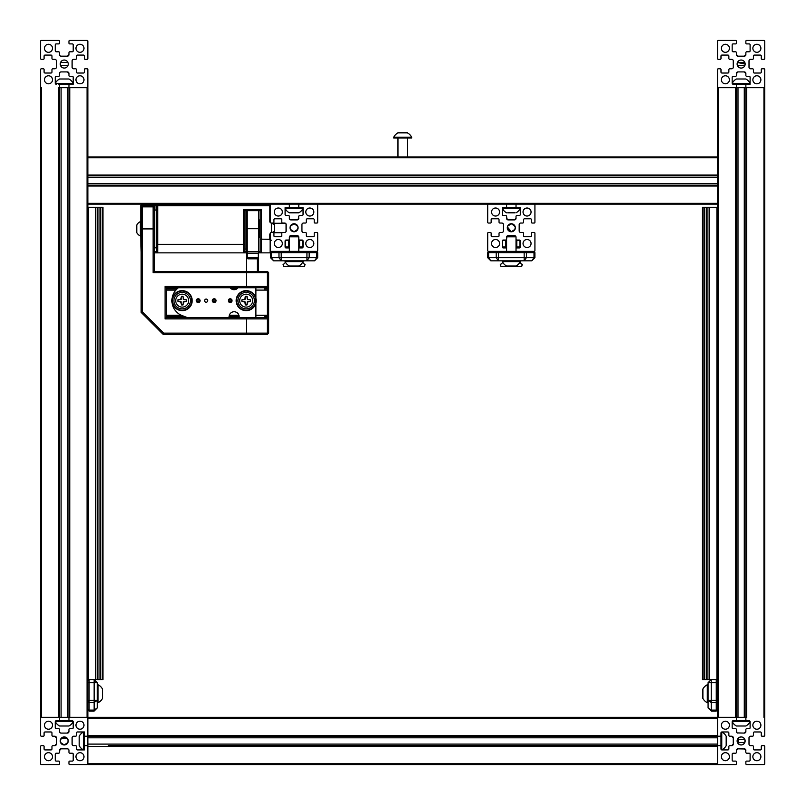<?xml version="1.0" encoding="UTF-8"?>
<svg xmlns="http://www.w3.org/2000/svg" width="805" height="805" viewBox="0 0 805 805"><rect width="100%" height="100%" fill="white"/><g stroke="black" fill="none" stroke-linecap="round" stroke-linejoin="round"><path stroke-width="1.21" d="M156.482 247.799L154.671 247.799L154.671 210.025L156.482 210.025M154.359 220.791L154.359 236.821M258.566 219.956L259.351 219.956L259.351 237.465L258.566 237.465M136.78 225.903L136.78 228.811M140.312 221.637L140.312 235.996L140.935 235.996L140.935 221.637L140.312 221.637A7.99 7.99 0 0 0 136.78 225.038L136.78 232.595A7.99 7.99 0 0 0 140.312 235.996M196.792 301.281L199.63 301.281L199.63 300.024L196.792 300.024L196.792 301.281M212.792 301.281L215.619 301.281L215.619 300.024L212.792 300.024L212.792 301.281M231.619 300.024L228.781 300.024L228.781 301.281L231.619 301.281L231.619 300.024M182.192 290.655A9.992 9.992 0 0 1 190.845 305.648A9.992 9.992 0 0 1 173.528 305.648A9.992 9.992 0 0 1 182.192 290.655M182.192 292.406A8.251 8.251 0 0 1 189.326 304.773A8.251 8.251 0 0 1 175.047 304.773A8.251 8.251 0 0 1 182.192 292.406M182.192 296.441A4.206 4.206 0 0 1 183.017 296.522L183.319 299.52L186.307 299.822A4.206 4.206 0 0 1 186.307 301.473L183.319 301.774L183.017 304.773A4.206 4.206 0 0 1 181.356 304.773L181.055 301.774L178.066 301.473A4.206 4.206 0 0 1 178.066 299.822L181.055 299.52L181.356 296.522A4.206 4.206 0 0 1 182.192 296.441M181.326 304.884A4.317 4.317 0 0 0 183.047 304.884L183.54 302.006L186.418 301.513A4.317 4.317 0 0 0 186.418 299.782L183.54 299.289L183.047 296.421A4.317 4.317 0 0 0 181.326 296.421L180.833 299.289L177.955 299.782A4.317 4.317 0 0 0 177.955 301.513L180.833 302.006L181.356 304.773M182.192 294.177A6.48 6.48 0 0 1 187.796 303.888A6.48 6.48 0 0 1 176.577 303.888A6.48 6.48 0 0 1 182.192 294.177M246.159 290.655A9.992 9.992 0 0 1 254.823 305.648A9.992 9.992 0 0 1 237.505 305.648A9.992 9.992 0 0 1 246.159 290.655M246.159 292.406A8.251 8.251 0 0 1 253.303 304.773A8.251 8.251 0 0 1 239.025 304.773A8.251 8.251 0 0 1 246.159 292.406M246.159 296.441A4.206 4.206 0 0 1 246.984 296.522L247.286 299.52L250.285 299.822A4.206 4.206 0 0 1 250.285 301.473L247.286 301.774L246.984 304.773A4.206 4.206 0 0 1 245.334 304.773L245.032 301.774L242.033 301.473A4.206 4.206 0 0 1 242.033 299.822L245.032 299.52L245.334 296.522A4.206 4.206 0 0 1 246.159 296.441M245.294 304.884A4.317 4.317 0 0 0 247.024 304.884L247.517 302.006L250.395 301.513A4.317 4.317 0 0 0 250.395 299.782L247.517 299.289L247.024 296.421A4.317 4.317 0 0 0 245.294 296.421L244.801 299.289L241.933 299.782A4.317 4.317 0 0 0 241.933 301.513L244.801 302.006L245.334 304.773M246.159 294.177A6.48 6.48 0 0 1 251.774 303.888A6.48 6.48 0 0 1 240.554 303.888A6.48 6.48 0 0 1 246.159 294.177M178.418 287.737A16.06 16.06 0 0 0 183.158 315.973L187.454 317.653M255.889 317.653L255.889 302.942M255.889 298.363L255.889 287.737M230.17 298.766A1.892 1.892 0 0 0 228.529 301.593A1.892 1.892 0 0 0 231.8 301.593A1.892 1.892 0 0 0 230.17 298.766M207.197 299.45A1.57 1.57 0 0 0 205.034 299.571A1.57 1.57 0 0 0 205.034 301.734A1.57 1.57 0 0 0 207.197 301.845A1.499 1.499 0 0 0 207.197 299.45M214.17 298.766A1.892 1.892 0 0 0 212.54 301.593A1.892 1.892 0 0 0 215.81 301.593A1.892 1.892 0 0 0 214.17 298.766M198.181 298.766A1.892 1.892 0 0 0 196.541 301.593A1.892 1.892 0 0 0 199.821 301.593A1.892 1.892 0 0 0 198.181 298.766M230.119 287.737A5.041 5.041 0 0 0 238.089 287.737M239.065 317.653A5.041 5.041 0 0 0 234.104 311.736A5.041 5.041 0 0 0 229.143 317.653M142.394 206.875L141.137 208.133L141.137 312.34L163.174 334.377L163.697 333.119L142.394 311.817L142.394 206.875L153.101 206.875L153.101 228.912L154.359 228.912L154.359 271.416L153.101 272.674L267.381 272.674L268.015 272.04L267.381 271.416L246.602 271.416L246.602 251.603L244.951 251.603L244.951 210.679L260.065 210.679L260.065 252.861L261.323 252.861L261.323 209.421L243.694 209.421L243.694 244.338L244.951 244.096M246.602 210.679L246.602 251.603L247.236 251.603L247.236 253.183L246.602 253.183M267.381 272.674L267.381 286.479L165.065 286.479L166.323 287.737L267.381 287.737L267.381 288.844L264.865 288.844L264.865 290.102L267.381 290.102L267.381 315.288L264.865 315.288L264.865 316.546L267.381 316.546L267.381 317.653L166.323 317.653L165.065 318.911L267.381 318.911L267.381 333.119L246.602 333.119L246.602 334.377L267.381 334.377L268.639 333.119L268.639 272.674L268.015 272.04M258.566 271.416L258.566 257.56L257.308 258.818L257.308 271.416M258.566 210.679L258.566 257.56L258.254 253.183L258.254 257.56L246.914 257.872L247.86 258.818L257.308 258.818M260.065 251.603L247.236 251.603L247.236 210.679M247.236 257.56L247.236 253.183L258.254 253.183M267.381 286.479L268.015 287.113L268.639 286.479M267.381 290.102L268.639 288.844M268.639 316.546L267.381 315.288M267.381 288.844L268.015 289.478M255.889 290.102L264.865 290.102M264.865 287.737L264.865 288.844M267.381 316.546L268.015 315.922M264.865 316.546L264.865 317.653M264.865 315.288L255.889 315.288M267.381 333.119L268.015 333.753M267.381 317.653L268.015 318.277L267.381 318.911M268.015 287.113L267.381 287.737M268.015 318.277L268.639 318.911M142.394 311.817L141.137 312.34M166.323 290.102L175.862 290.102M166.323 316.546L184.647 316.546M229.073 316.546L239.135 316.546M236.901 288.844L231.307 288.844M177.09 288.844L166.323 288.844M238.914 315.288L229.284 315.288M181.377 315.288L166.323 315.288M246.602 317.653L246.602 334.377L163.174 334.377M154.359 270.782L154.983 271.416L246.602 271.416L246.602 287.737M163.697 333.119L246.602 333.119M166.323 317.653L166.323 287.737M165.065 286.479L165.065 318.911M141.137 228.912L153.101 228.912L153.101 272.674M154.359 228.912L154.359 208.133L153.101 206.875M157.116 205.013L156.482 205.637L156.482 244.096L157.74 244.338L157.74 205.637L157.116 205.013L157.74 204.379L142.002 204.379L140.744 205.637L140.744 221.637M157.74 205.637L269.826 205.637L269.826 222.049L270.47 222.422M270.46 205.003L269.826 205.637M157.74 204.379L270.49 204.732M156.482 244.096L156.482 251.603L157.74 252.861L157.74 244.338L243.694 244.338L243.694 252.861L244.951 251.603L243.694 252.861L246.602 252.861M260.065 239.145L269.826 239.306L270.138 240.423L270.138 252.861L261.323 252.861M270.46 233.571L269.826 233.943L269.826 239.306M271.396 232.484L271.396 223.045M243.694 209.421L244.951 210.679M271.396 251.381L270.138 252.861M258.566 252.861L260.065 252.861M154.359 252.861L243.694 252.861M271.396 240.242L270.138 240.423M261.323 209.421L260.065 210.679M157.74 252.861L156.482 251.603L154.359 251.603M272.332 232.484L274.545 231.216L274.545 224.776L271.547 223.045M141.137 251.995L140.744 235.996M142.314 206.955L141.137 205.245M141.66 205.637L154.902 205.637L154.902 210.025M153.644 204.379L154.902 205.637L156.482 205.637M246.209 210.679L246.209 249.087L244.951 249.087M154.902 206.352L142.314 206.352M286.057 223.951L286.057 231.578M40.622 204.148L40.622 194.709M534.923 257.67L531.773 260.82L490.839 260.82L487.689 257.67L487.689 252.639L488.615 252.639L488.615 257.67L534.923 257.67L534.923 252.639L488.615 252.639L489.51 251.381M490.839 260.82L487.689 257.67L488.615 257.67L490.839 260.82L487.689 257.67L490.839 260.82M302.509 262.551L303.012 262.551A2.516 2.516 0 0 0 305.085 264.271L304.461 266.495L283.682 266.495L283.048 264.271A2.516 2.516 0 0 0 285.131 262.551L285.624 262.551M288.562 240.363L285.413 240.363L285.413 246.974L288.562 246.974L288.562 240.363L289.347 240.363M298.796 247.92L301.784 247.92L302.73 246.974L298.796 246.974M302.73 246.974L302.73 240.363L298.796 240.363M286.359 247.92L285.413 246.974L286.359 247.92L289.347 247.92M289.347 246.974L288.562 246.974L288.562 247.92L286.037 247.92A0.946 0.946 0 0 1 285.101 246.974L285.101 240.987A0.946 0.946 0 0 1 286.037 240.041L288.401 240.041A0.946 0.946 0 0 0 289.347 239.095L289.347 237.213L290.917 235.634L289.347 237.213A1.57 1.57 0 0 1 290.917 235.634L297.216 235.634L298.796 237.213L297.216 235.634A1.57 1.57 0 0 1 298.796 237.213L298.796 239.095A0.946 0.946 0 0 0 299.732 240.041L302.096 240.041A0.946 0.946 0 0 1 303.042 240.987L303.042 246.974A0.946 0.946 0 0 1 302.096 247.92L299.581 247.92A0.785 0.785 0 0 0 298.796 248.705L298.796 250.586A0.785 0.785 0 0 0 299.581 251.381L316.898 251.381A0.785 0.785 0 0 0 317.683 250.586L317.683 233.279A0.785 0.785 0 0 0 316.898 232.484L315.007 232.484A0.785 0.785 0 0 0 314.222 233.279L314.222 235.795A0.946 0.946 0 0 1 313.276 236.74L307.289 236.74A0.946 0.946 0 0 1 306.353 235.795L306.353 233.43A0.946 0.946 0 0 0 305.407 232.484L303.515 232.484A1.57 1.57 0 0 1 301.935 230.914L301.935 224.615A1.57 1.57 0 0 1 303.515 223.045L305.407 223.045A0.946 0.946 0 0 0 306.353 222.1L306.353 219.735A0.946 0.946 0 0 1 307.289 218.789L313.276 218.789A0.946 0.946 0 0 1 314.222 219.735L314.222 222.261A0.785 0.785 0 0 0 315.007 223.045L316.898 223.045A0.785 0.785 0 0 0 317.683 222.261L317.683 204.943A0.785 0.785 0 0 0 316.898 204.148L299.581 204.148A0.785 0.785 0 0 0 298.796 204.943L298.796 206.825A0.785 0.785 0 0 0 299.581 207.62L302.096 207.62A0.946 0.946 0 0 1 303.042 208.565L303.042 214.543A0.946 0.946 0 0 1 302.096 215.488L299.732 215.488A0.946 0.946 0 0 0 298.796 216.434L298.403 219.352L298.796 218.316L297.216 219.896L298.796 218.316A1.57 1.57 0 0 1 297.216 219.896L290.917 219.896A1.57 1.57 0 0 1 289.347 218.316L289.347 216.434A0.946 0.946 0 0 0 288.401 215.488L286.037 215.488A0.946 0.946 0 0 1 285.101 214.543L285.101 208.565A0.946 0.946 0 0 1 286.037 207.62L288.562 207.62A0.785 0.785 0 0 0 289.347 206.825L289.347 204.943A0.785 0.785 0 0 0 288.562 204.148L271.245 204.148A0.785 0.785 0 0 0 270.46 204.943L270.46 222.261A0.785 0.785 0 0 0 271.245 223.045L273.137 223.045A0.785 0.785 0 0 0 273.921 222.261L273.921 219.735A0.946 0.946 0 0 1 274.867 218.789L280.844 218.789A0.946 0.946 0 0 1 281.79 219.735L281.79 222.1A0.946 0.946 0 0 0 282.736 223.045L284.628 223.045A1.57 1.57 0 0 1 286.198 224.615L286.198 230.914A1.57 1.57 0 0 1 284.628 232.484L282.736 232.484A0.946 0.946 0 0 0 281.79 233.43L281.79 235.795A0.946 0.946 0 0 1 280.844 236.74L274.867 236.74A0.946 0.946 0 0 1 273.921 235.795L273.921 233.279A0.785 0.785 0 0 0 273.137 232.484L271.245 232.484A0.785 0.785 0 0 0 270.46 233.279L270.46 250.586A0.785 0.785 0 0 0 271.245 251.381L288.562 251.381A0.785 0.785 0 0 0 289.347 250.586L289.347 248.705A0.785 0.785 0 0 0 288.562 247.92M519.748 262.551L520.251 262.551A2.516 2.516 0 0 0 522.324 264.271L521.7 266.495L500.921 266.495L500.287 264.271A2.516 2.516 0 0 0 502.36 262.551L502.863 262.551M502.33 260.89A2.516 2.516 0 0 0 502.31 260.82L502.33 261.605A9.982 9.982 0 0 0 506.587 266.022L512.835 266.022M502.34 261.605L520.282 261.605L520.282 260.82A2.516 2.516 0 0 0 520.282 260.89M505.802 240.363L502.652 240.363L502.652 246.974L505.802 246.974L505.802 240.363L506.587 240.363M516.025 247.92L519.024 247.92L519.97 246.974L516.025 246.974M519.97 246.974L519.97 240.363L516.025 240.363M503.598 247.92L502.652 246.974L503.598 247.92L506.587 247.92M506.587 246.974L505.802 246.974L505.802 247.92L503.276 247.92A0.946 0.946 0 0 1 502.33 246.974L502.33 240.987A0.946 0.946 0 0 1 503.276 240.041L505.641 240.041A0.946 0.946 0 0 0 506.587 239.095L506.979 236.167M102.336 679.561L102.336 207.298L102.96 207.298L102.96 679.561L100.736 679.561L100.736 207.298L87.856 207.298M100.736 679.561L99.025 679.561L99.025 207.298M99.025 679.561L97.455 679.561L97.455 207.298M97.455 679.561L95.745 679.561L95.745 207.298M87.856 680.819L89.114 679.561L88.48 679.561L88.48 207.298M95.745 679.561L89.114 679.561L89.114 711.036L87.856 709.779M88.48 679.561L87.856 679.561M102.336 207.298L100.736 207.298M717.527 207.298L702.413 207.298L702.413 679.561L703.047 679.561L703.047 207.298M717.527 679.561L716.893 679.561L716.893 207.298M716.893 679.561L709.638 679.561L709.638 207.298M709.638 679.561L707.917 679.561L707.917 207.298M707.917 679.561L706.347 679.561L706.347 207.298L706.347 679.561L704.637 679.561L704.637 207.298M704.637 679.561L703.047 679.561M68.073 748.982L67.389 748.821A1.57 1.57 0 0 1 68.958 750.391L68.958 752.283A0.946 0.946 0 0 0 69.904 753.228L72.269 753.228A0.946 0.946 0 0 1 73.215 754.174L73.215 760.151A0.946 0.946 0 0 1 72.269 761.097L69.753 761.097A0.785 0.785 0 0 0 68.958 761.882L68.958 763.774A0.785 0.785 0 0 0 69.753 764.559L87.061 764.559A0.785 0.785 0 0 0 87.856 763.774L87.856 746.456A0.785 0.785 0 0 0 87.061 745.672L85.179 745.672A0.785 0.785 0 0 0 84.384 746.456L84.384 748.982A0.946 0.946 0 0 1 83.448 749.918L77.461 749.918A0.946 0.946 0 0 1 76.515 748.982L76.515 746.617A0.946 0.946 0 0 0 75.569 745.672L73.688 745.672A1.57 1.57 0 0 1 72.108 744.102L72.108 737.803A1.57 1.57 0 0 1 73.688 736.223L75.569 736.223A0.946 0.946 0 0 0 76.515 735.287L76.515 732.922A0.946 0.946 0 0 1 77.461 731.976L83.448 731.976A0.946 0.946 0 0 1 84.384 732.922L84.384 735.438A0.785 0.785 0 0 0 85.179 736.223L87.061 736.223A0.785 0.785 0 0 0 87.856 735.438L87.856 717.336L40.622 717.336L40.622 87.665L41.417 87.665A0.785 0.785 0 0 1 40.622 86.88L40.622 69.562A0.785 0.785 0 0 1 41.417 68.777L43.299 68.777A0.785 0.785 0 0 1 44.094 69.562L44.094 72.078A0.946 0.946 0 0 0 45.03 73.024L51.017 73.024A0.946 0.946 0 0 0 51.963 72.078L51.963 69.713A0.946 0.946 0 0 1 52.909 68.777L54.79 68.777A1.57 1.57 0 0 0 56.37 67.197L56.37 60.898A1.57 1.57 0 0 0 54.79 59.329L52.909 59.329A0.946 0.946 0 0 1 51.963 58.383L51.963 56.018A0.946 0.946 0 0 0 51.017 55.082L45.03 55.082A0.946 0.946 0 0 0 44.094 56.018L44.094 58.544A0.785 0.785 0 0 1 43.299 59.329L41.417 59.329A0.785 0.785 0 0 1 40.622 58.544L40.622 41.226A0.785 0.785 0 0 1 41.417 40.441L58.725 40.441A0.785 0.785 0 0 1 59.52 41.226L59.52 43.118A0.785 0.785 0 0 1 58.725 43.903L56.209 43.903A0.946 0.946 0 0 0 55.263 44.849L55.263 50.826A0.946 0.946 0 0 0 56.209 51.772L58.574 51.772A0.946 0.946 0 0 1 59.52 52.717L59.52 54.609A1.57 1.57 0 0 0 61.089 56.179L67.389 56.179L68.958 54.609L67.389 56.179A1.57 1.57 0 0 0 68.958 54.609L68.958 52.717A0.946 0.946 0 0 1 69.904 51.772L72.269 51.772A0.946 0.946 0 0 0 73.215 50.826L73.215 44.849A0.946 0.946 0 0 0 72.269 43.903L69.753 43.903A0.785 0.785 0 0 1 68.958 43.118L68.958 41.226A0.785 0.785 0 0 1 69.753 40.441L87.061 40.441A0.785 0.785 0 0 1 87.856 41.226L87.856 58.544A0.785 0.785 0 0 1 87.061 59.329L85.179 59.329A0.785 0.785 0 0 1 84.384 58.544L84.384 56.018A0.946 0.946 0 0 0 83.448 55.082L77.461 55.082A0.946 0.946 0 0 0 76.515 56.018L76.515 58.383A0.946 0.946 0 0 1 75.569 59.329L73.688 59.329A1.57 1.57 0 0 0 72.108 60.898L72.108 67.197A1.57 1.57 0 0 0 73.688 68.777L75.569 68.777A0.946 0.946 0 0 1 76.515 69.713L76.515 72.078A0.946 0.946 0 0 0 77.461 73.024L83.448 73.024A0.946 0.946 0 0 0 84.384 72.078L84.384 69.562A0.785 0.785 0 0 1 85.179 68.777L87.061 68.777A0.785 0.785 0 0 1 87.856 69.562L87.856 86.88A0.785 0.785 0 0 1 87.061 87.665L58.725 87.665A0.785 0.785 0 0 0 59.52 86.88L59.52 84.988A0.785 0.785 0 0 0 58.725 84.203L73.215 84.203M745.46 749.344L745.863 752.283A0.946 0.946 0 0 0 746.809 753.228L749.163 753.228A0.946 0.946 0 0 1 750.109 754.174L750.109 760.151A0.946 0.946 0 0 1 749.163 761.097L746.648 761.097A0.785 0.785 0 0 0 745.863 761.882L745.863 763.774A0.785 0.785 0 0 0 746.648 764.559L763.965 764.559A0.785 0.785 0 0 0 764.75 763.774L764.75 746.456A0.785 0.785 0 0 0 763.965 745.672L762.073 745.672A0.785 0.785 0 0 0 761.288 746.456L761.288 748.982A0.946 0.946 0 0 1 760.343 749.918L754.355 749.918A0.946 0.946 0 0 1 753.42 748.982L753.42 746.617A0.946 0.946 0 0 0 752.474 745.672L750.582 745.672A1.57 1.57 0 0 1 749.012 744.102L749.012 737.803A1.57 1.57 0 0 1 750.582 736.223L752.474 736.223A0.946 0.946 0 0 0 753.42 735.287L753.42 732.922A0.946 0.946 0 0 1 754.355 731.976L760.343 731.976A0.946 0.946 0 0 1 761.288 732.922L761.288 735.438A0.785 0.785 0 0 0 762.073 736.223L763.965 736.223A0.785 0.785 0 0 0 764.75 735.438L764.75 718.12A0.785 0.785 0 0 0 763.965 717.336L764.75 717.336L764.75 87.665L717.527 87.665L717.527 156.925L87.856 156.925L87.856 87.665L69.753 87.665A0.785 0.785 0 0 1 68.958 86.88L68.958 84.988A0.785 0.785 0 0 1 69.753 84.203L72.269 84.203A0.946 0.946 0 0 0 73.215 83.257L73.215 77.27A0.946 0.946 0 0 0 72.269 76.334L69.904 76.334A0.946 0.946 0 0 1 68.958 75.388L68.958 73.497L67.389 71.917L68.958 73.497L68.073 72.078M737.3 732.922L744.283 733.083A1.57 1.57 0 0 0 745.863 731.504L744.283 733.083L745.863 731.504L744.283 733.083L745.863 731.504L745.863 729.612A0.946 0.946 0 0 1 746.809 728.666L749.163 728.666A0.946 0.946 0 0 0 750.109 727.73L750.109 721.743A0.946 0.946 0 0 0 749.163 720.797L746.648 720.797A0.785 0.785 0 0 1 745.863 720.012L745.863 718.12A0.785 0.785 0 0 1 746.648 717.336L87.856 717.336L87.856 156.925M68.958 720.797L68.958 84.203M59.52 720.797L59.52 84.203M67.087 743.78L68.254 740.952L67.087 738.115L61.401 738.115L60.224 740.952L61.391 743.78L64.239 744.967L67.932 742.522L64.239 744.967L60.546 742.522L64.229 744.967A4.015 4.015 0 0 0 67.711 738.94A4.015 4.015 0 0 0 60.767 738.94A4.015 4.015 0 0 0 64.239 744.967L67.077 743.79M60.395 732.922L61.089 733.083A1.57 1.57 0 0 1 59.52 731.504L59.52 729.612A0.946 0.946 0 0 0 58.574 728.666L56.209 728.666A0.946 0.946 0 0 1 55.263 727.73L55.263 721.743A0.946 0.946 0 0 1 56.209 720.797L58.725 720.797A0.785 0.785 0 0 0 59.52 720.012L59.52 718.12A0.785 0.785 0 0 0 58.725 717.336L41.417 717.336A0.785 0.785 0 0 0 40.622 718.12L40.622 735.438A0.785 0.785 0 0 0 41.417 736.223L43.299 736.223A0.785 0.785 0 0 0 44.094 735.438L44.094 732.922A0.946 0.946 0 0 1 45.03 731.976L51.017 731.976A0.946 0.946 0 0 1 51.963 732.922L51.963 735.287A0.946 0.946 0 0 0 52.909 736.223L54.79 736.223A1.57 1.57 0 0 1 56.37 737.803L54.79 736.223L56.37 737.803L56.37 744.102L54.79 745.672L56.37 744.102A1.57 1.57 0 0 1 54.79 745.672L52.909 745.672A0.946 0.946 0 0 0 51.963 746.617L51.963 748.982A0.946 0.946 0 0 1 51.017 749.918L45.03 749.918A0.946 0.946 0 0 1 44.094 748.982L44.094 746.456A0.785 0.785 0 0 0 43.299 745.672L41.417 745.672A0.785 0.785 0 0 0 40.622 746.456L40.622 763.774A0.785 0.785 0 0 0 41.417 764.559L58.725 764.559A0.785 0.785 0 0 0 59.52 763.774L59.52 761.882A0.785 0.785 0 0 0 58.725 761.097L56.209 761.097A0.946 0.946 0 0 1 55.263 760.151L55.263 754.174A0.946 0.946 0 0 1 56.209 753.228L58.574 753.228A0.946 0.946 0 0 0 59.52 752.283L59.912 749.344L59.52 750.391L61.089 748.821L60.395 748.982M736.817 732.55L736.414 729.612A0.946 0.946 0 0 0 735.468 728.666L733.114 728.666A0.946 0.946 0 0 1 732.168 727.73L732.168 721.743A0.946 0.946 0 0 1 733.114 720.797L735.629 720.797A0.785 0.785 0 0 0 736.414 720.012L736.414 718.12A0.785 0.785 0 0 0 735.629 717.336L718.312 717.336A0.785 0.785 0 0 0 717.527 718.12L717.527 735.438A0.785 0.785 0 0 0 718.312 736.223L720.203 736.223A0.785 0.785 0 0 0 720.988 735.438L720.988 732.922A0.946 0.946 0 0 1 721.934 731.976L727.911 731.976A0.946 0.946 0 0 1 728.857 732.922L728.857 735.287A0.946 0.946 0 0 0 729.803 736.223L731.695 736.223A1.57 1.57 0 0 1 733.264 737.803L731.695 736.223L733.264 737.803L733.264 744.102A1.57 1.57 0 0 1 731.695 745.672L733.264 744.102L731.695 745.672L729.803 745.672A0.946 0.946 0 0 0 728.857 746.617L728.857 748.982A0.946 0.946 0 0 1 727.911 749.918L721.934 749.918A0.946 0.946 0 0 1 720.988 748.982L720.988 746.456A0.785 0.785 0 0 0 720.203 745.672L718.312 745.672A0.785 0.785 0 0 0 717.527 746.456L717.527 764.559L87.856 764.559L87.856 718.12A0.785 0.785 0 0 0 87.061 717.336L69.753 717.336A0.785 0.785 0 0 0 68.958 718.12L68.958 720.012A0.785 0.785 0 0 0 69.753 720.797L72.269 720.797A0.946 0.946 0 0 1 73.215 721.743L73.215 727.73A0.946 0.946 0 0 1 72.269 728.666L69.904 728.666A0.946 0.946 0 0 0 68.958 729.612L68.958 731.504A1.57 1.57 0 0 1 67.389 733.083L68.958 731.504L68.566 732.55M68.173 741.767L68.173 740.127L68.173 741.767M67.932 739.372L64.239 736.937L60.546 739.372L64.239 736.937L67.932 739.372M60.305 740.127L60.305 741.767L60.305 740.127M48.501 729.219A4.015 4.015 0 0 0 51.973 723.202A4.015 4.015 0 0 0 45.02 723.202A4.015 4.015 0 0 0 48.501 729.219M79.977 729.219A4.015 4.015 0 0 0 83.458 723.202A4.015 4.015 0 0 0 76.505 723.202A4.015 4.015 0 0 0 79.977 729.219M48.501 760.705A4.015 4.015 0 0 0 51.973 754.688A4.015 4.015 0 0 0 45.02 754.688A4.015 4.015 0 0 0 48.501 760.705M79.977 760.705A4.015 4.015 0 0 0 83.458 754.688A4.015 4.015 0 0 0 76.505 754.688A4.015 4.015 0 0 0 79.977 760.705M59.902 749.364L59.52 750.391A1.57 1.57 0 0 1 61.089 748.821L67.389 748.821M67.389 733.083L61.089 733.083M736.414 720.797L736.414 84.203M87.856 763.774L717.527 763.774L717.527 204.148L87.856 204.148M717.527 204.148L717.527 175.822L87.856 175.822M745.863 717.336L745.863 84.203M741.737 744.917L743.971 743.79L745.148 740.952L743.981 738.115L741.737 736.978M740.54 736.978L738.296 738.115L738.296 743.78L740.54 744.917M717.527 763.774A0.785 0.785 0 0 0 718.312 764.559L735.629 764.559A0.785 0.785 0 0 0 736.414 763.774L736.414 761.882A0.785 0.785 0 0 0 735.629 761.097L733.114 761.097A0.946 0.946 0 0 1 732.168 760.151L732.168 754.174A0.946 0.946 0 0 1 733.114 753.228L735.468 753.228A0.946 0.946 0 0 0 736.414 752.283L736.414 750.391L737.994 748.821L736.414 750.391A1.57 1.57 0 0 1 737.994 748.821L744.977 748.982M745.863 750.391L744.283 748.821A1.57 1.57 0 0 1 745.863 750.391M737.994 733.083A1.57 1.57 0 0 1 736.414 731.504L736.796 732.54M745.088 740.238L745.088 741.667M744.826 739.372L737.44 739.372L744.826 739.372M737.209 740.127L737.209 741.767L737.209 740.127M737.44 742.522L744.826 742.522L737.44 742.522M729.411 756.69A4.015 4.015 0 0 0 723.393 753.218A4.015 4.015 0 0 0 723.393 760.172A4.015 4.015 0 0 0 729.411 756.69M729.411 725.204A4.015 4.015 0 0 0 723.393 721.733A4.015 4.015 0 0 0 723.393 728.686A4.015 4.015 0 0 0 729.411 725.204M760.896 756.69A4.015 4.015 0 0 0 754.869 753.218A4.015 4.015 0 0 0 754.869 760.172A4.015 4.015 0 0 0 760.896 756.69M760.896 725.204A4.015 4.015 0 0 0 754.869 721.733A4.015 4.015 0 0 0 754.869 728.686A4.015 4.015 0 0 0 760.896 725.204M745.148 740.952A4.015 4.015 0 0 0 739.131 737.471A4.015 4.015 0 0 0 739.131 744.424A4.015 4.015 0 0 0 745.148 740.952M59.902 72.46L59.52 73.497L59.902 72.46M60.395 56.018L61.089 56.179M68.576 72.46L68.958 73.497A1.57 1.57 0 0 0 67.389 71.917L61.089 71.917A1.57 1.57 0 0 0 59.52 73.497L59.52 75.388A0.946 0.946 0 0 1 58.574 76.334L56.209 76.334A0.946 0.946 0 0 0 55.263 77.27L55.263 83.257A0.946 0.946 0 0 0 56.209 84.203M68.254 64.048L68.173 64.873L68.254 64.048A4.015 4.015 0 0 1 62.237 67.529A4.015 4.015 0 0 1 62.237 60.576A4.015 4.015 0 0 1 68.254 64.048L68.194 63.333M67.932 65.628L60.546 65.628L67.932 65.628M60.305 64.873L60.305 63.233L60.305 64.873M60.546 62.478L67.932 62.478L60.546 62.478M52.506 48.31A4.015 4.015 0 0 1 46.489 51.782A4.015 4.015 0 0 1 46.489 44.828A4.015 4.015 0 0 1 52.506 48.31M52.506 79.796A4.015 4.015 0 0 1 46.489 83.267A4.015 4.015 0 0 1 46.489 76.314A4.015 4.015 0 0 1 52.506 79.796M83.992 48.31A4.015 4.015 0 0 1 77.974 51.782A4.015 4.015 0 0 1 77.974 44.828A4.015 4.015 0 0 1 83.992 48.31M83.992 79.796A4.015 4.015 0 0 1 77.974 83.267A4.015 4.015 0 0 1 77.974 76.314A4.015 4.015 0 0 1 83.992 79.796M736.796 72.46L736.414 73.497L736.796 72.46M744.977 72.078L744.283 71.917L745.863 73.497L744.283 71.917L745.863 73.497L745.46 72.45M745.48 55.636L745.863 54.609L744.283 56.179A1.57 1.57 0 0 0 745.863 54.609L745.863 52.717A0.946 0.946 0 0 1 746.809 51.772L749.163 51.772A0.946 0.946 0 0 0 750.109 50.826L750.109 44.849A0.946 0.946 0 0 0 749.163 43.903L746.648 43.903A0.785 0.785 0 0 1 745.863 43.118L745.863 41.226A0.785 0.785 0 0 1 746.648 40.441L763.965 40.441A0.785 0.785 0 0 1 764.75 41.226L764.75 58.544A0.785 0.785 0 0 1 763.965 59.329L762.073 59.329A0.785 0.785 0 0 1 761.288 58.544L761.288 56.018A0.946 0.946 0 0 0 760.343 55.082L754.355 55.082A0.946 0.946 0 0 0 753.42 56.018L753.42 58.383A0.946 0.946 0 0 1 752.474 59.329L750.582 59.329A1.57 1.57 0 0 0 749.012 60.898L749.012 67.197A1.57 1.57 0 0 0 750.582 68.777L752.474 68.777A0.946 0.946 0 0 1 753.42 69.713L753.42 72.078A0.946 0.946 0 0 0 754.355 73.024L760.343 73.024A0.946 0.946 0 0 0 761.288 72.078L761.288 69.562A0.785 0.785 0 0 1 762.073 68.777L763.965 68.777A0.785 0.785 0 0 1 764.75 69.562L764.75 86.88A0.785 0.785 0 0 1 763.965 87.665L746.648 87.665A0.785 0.785 0 0 1 745.863 86.88L745.863 84.988A0.785 0.785 0 0 1 746.648 84.203L749.163 84.203A0.946 0.946 0 0 0 750.109 83.257L750.109 77.27A0.946 0.946 0 0 0 749.163 76.334L746.809 76.334A0.946 0.946 0 0 1 745.863 75.388L745.863 73.497A1.57 1.57 0 0 0 744.283 71.917L737.994 71.917A1.57 1.57 0 0 0 736.414 73.497L737.994 71.917L737.3 72.078M736.817 72.45L736.414 75.388A0.946 0.946 0 0 1 735.468 76.334L733.114 76.334A0.946 0.946 0 0 0 732.168 77.27L732.168 83.257A0.946 0.946 0 0 0 733.114 84.203L735.629 84.203A0.785 0.785 0 0 1 736.414 84.988L736.414 86.88A0.785 0.785 0 0 1 735.629 87.665L718.312 87.665A0.785 0.785 0 0 1 717.527 86.88L717.527 69.562A0.785 0.785 0 0 1 718.312 68.777L720.203 68.777A0.785 0.785 0 0 1 720.988 69.562L720.988 72.078A0.946 0.946 0 0 0 721.934 73.024L727.911 73.024A0.946 0.946 0 0 0 728.857 72.078L728.857 69.713A0.946 0.946 0 0 1 729.803 68.777L731.695 68.777A1.57 1.57 0 0 0 733.264 67.197L733.264 60.898A1.57 1.57 0 0 0 731.695 59.329L729.803 59.329A0.946 0.946 0 0 1 728.857 58.383L728.857 56.018A0.946 0.946 0 0 0 727.911 55.082L721.934 55.082A0.946 0.946 0 0 0 720.988 56.018L720.988 58.544A0.785 0.785 0 0 1 720.203 59.329L718.312 59.329A0.785 0.785 0 0 1 717.527 58.544L717.527 41.226A0.785 0.785 0 0 1 718.312 40.441L735.629 40.441A0.785 0.785 0 0 1 736.414 41.226L736.414 43.118A0.785 0.785 0 0 1 735.629 43.903L733.114 43.903A0.946 0.946 0 0 0 732.168 44.849L732.168 50.826A0.946 0.946 0 0 0 733.114 51.772L735.468 51.772A0.946 0.946 0 0 1 736.414 52.717L736.414 54.609A1.57 1.57 0 0 0 737.994 56.179L736.414 54.609L736.817 55.656M737.189 63.333L737.189 64.762M744.826 62.478L737.44 62.478L744.826 62.478L737.44 62.478L745.148 64.048L745.068 64.873L745.068 63.233M744.826 65.628L737.44 65.628L744.826 65.628M752.866 79.796A4.015 4.015 0 0 1 758.884 76.314A4.015 4.015 0 0 1 758.884 83.267A4.015 4.015 0 0 1 752.866 79.796M752.866 48.31A4.015 4.015 0 0 1 758.884 44.828A4.015 4.015 0 0 1 758.884 51.782A4.015 4.015 0 0 1 752.866 48.31M721.381 79.796A4.015 4.015 0 0 1 727.398 76.314A4.015 4.015 0 0 1 727.398 83.267A4.015 4.015 0 0 1 721.381 79.796M721.381 48.31A4.015 4.015 0 0 1 727.398 44.828A4.015 4.015 0 0 1 727.398 51.782A4.015 4.015 0 0 1 721.381 48.31M737.118 64.048A4.015 4.015 0 0 1 743.146 60.576A4.015 4.015 0 0 1 743.146 67.529A4.015 4.015 0 0 1 737.118 64.048M737.994 56.179L744.283 56.179M297.759 226.195L294.077 223.75L290.374 226.195L294.067 223.75L297.759 226.195L294.067 223.75L290.374 226.195L294.067 223.75C299.289 226.426 299.289 229.103 294.067 231.78L297.759 229.334L294.067 231.78L290.374 229.334L294.067 231.78L297.759 229.334M290.142 226.95L290.142 228.58L290.142 226.95M298.001 228.58L298.001 226.95M290.233 219.735L290.917 219.896M290.374 229.334L294.067 231.78L290.374 229.334M309.814 239.498A4.015 4.015 0 0 0 306.333 245.515A4.015 4.015 0 0 0 313.286 245.515A4.015 4.015 0 0 0 309.814 239.498M278.329 239.498A4.015 4.015 0 0 0 274.847 245.515A4.015 4.015 0 0 0 281.8 245.515A4.015 4.015 0 0 0 278.329 239.498M309.814 208.012A4.015 4.015 0 0 0 306.333 214.029A4.015 4.015 0 0 0 313.286 214.029A4.015 4.015 0 0 0 309.814 208.012M278.329 208.012A4.015 4.015 0 0 0 274.847 214.029A4.015 4.015 0 0 0 281.8 214.029A4.015 4.015 0 0 0 278.329 208.012M294.067 223.75A4.015 4.015 0 0 0 290.595 229.777A4.015 4.015 0 0 0 297.548 229.777A4.015 4.015 0 0 0 294.067 223.75M506.969 236.177L506.587 237.213A1.57 1.57 0 0 1 508.156 235.634L514.455 235.634A1.57 1.57 0 0 1 516.025 237.213L516.025 239.095A0.946 0.946 0 0 0 516.971 240.041L519.336 240.041A0.946 0.946 0 0 1 520.282 240.987L520.282 246.974A0.946 0.946 0 0 1 519.336 247.92L516.82 247.92A0.785 0.785 0 0 0 516.025 248.705L516.025 250.586A0.785 0.785 0 0 0 516.82 251.381L534.128 251.381A0.785 0.785 0 0 0 534.923 250.586L534.923 233.279A0.785 0.785 0 0 0 534.128 232.484L532.246 232.484A0.785 0.785 0 0 0 531.461 233.279L531.461 235.795A0.946 0.946 0 0 1 530.515 236.74L524.528 236.74A0.946 0.946 0 0 1 523.582 235.795L523.582 233.43A0.946 0.946 0 0 0 522.636 232.484L520.755 232.484A1.57 1.57 0 0 1 519.175 230.914L519.175 224.615A1.57 1.57 0 0 1 520.755 223.045L522.636 223.045A0.946 0.946 0 0 0 523.582 222.1L523.582 219.735A0.946 0.946 0 0 1 524.528 218.789L530.515 218.789A0.946 0.946 0 0 1 531.461 219.735L531.461 222.261A0.785 0.785 0 0 0 532.246 223.045L534.128 223.045A0.785 0.785 0 0 0 534.923 222.261L534.923 204.943A0.785 0.785 0 0 0 534.128 204.148L516.82 204.148A0.785 0.785 0 0 0 516.025 204.943L516.025 206.825A0.785 0.785 0 0 0 516.82 207.62L519.336 207.62A0.946 0.946 0 0 1 520.282 208.565L520.282 214.543A0.946 0.946 0 0 1 519.336 215.488L516.971 215.488A0.946 0.946 0 0 0 516.025 216.434L516.025 218.316L514.455 219.896L516.025 218.316L514.455 219.896L508.156 219.896L506.587 218.316L508.156 219.896A1.57 1.57 0 0 1 506.587 218.316L508.156 219.896M514.999 226.195L511.316 223.75L507.613 226.195L511.306 223.75L514.999 226.195L511.306 223.75L507.613 226.195L511.306 223.75C516.528 226.426 516.528 229.103 511.306 231.78L514.999 229.334L511.306 231.78L507.613 229.334L511.306 231.78L514.999 229.334M507.381 228.58L507.381 226.95L511.306 231.78L507.613 229.334M515.24 228.58L515.24 226.95M506.979 219.373L506.587 216.434A0.946 0.946 0 0 0 505.641 215.488L503.276 215.488A0.946 0.946 0 0 1 502.33 214.543L502.33 208.565A0.946 0.946 0 0 1 503.276 207.62L505.802 207.62A0.785 0.785 0 0 0 506.587 206.825L506.587 204.943A0.785 0.785 0 0 0 505.802 204.148L488.484 204.148A0.785 0.785 0 0 0 487.689 204.943L487.689 222.261A0.785 0.785 0 0 0 488.484 223.045L490.366 223.045A0.785 0.785 0 0 0 491.161 222.261L491.161 219.735A0.946 0.946 0 0 1 492.107 218.789L498.084 218.789A0.946 0.946 0 0 1 499.03 219.735L499.03 222.1A0.946 0.946 0 0 0 499.975 223.045L501.857 223.045A1.57 1.57 0 0 1 503.437 224.615L503.437 230.914A1.57 1.57 0 0 1 501.857 232.484L499.975 232.484A0.946 0.946 0 0 0 499.03 233.43L499.03 235.795A0.946 0.946 0 0 1 498.084 236.74L492.107 236.74A0.946 0.946 0 0 1 491.161 235.795L491.161 233.279A0.785 0.785 0 0 0 490.366 232.484L488.484 232.484A0.785 0.785 0 0 0 487.689 233.279L487.689 250.586A0.785 0.785 0 0 0 488.484 251.381L505.802 251.381A0.785 0.785 0 0 0 506.587 250.586L506.587 248.705A0.785 0.785 0 0 0 505.802 247.92M527.044 239.498A4.015 4.015 0 0 0 523.572 245.515A4.015 4.015 0 0 0 530.525 245.515A4.015 4.015 0 0 0 527.044 239.498M495.568 239.498A4.015 4.015 0 0 0 492.086 245.515A4.015 4.015 0 0 0 499.04 245.515A4.015 4.015 0 0 0 495.568 239.498M527.044 208.012A4.015 4.015 0 0 0 523.572 214.029A4.015 4.015 0 0 0 530.525 214.029A4.015 4.015 0 0 0 527.044 208.012M495.568 208.012A4.015 4.015 0 0 0 492.086 214.029A4.015 4.015 0 0 0 499.04 214.029A4.015 4.015 0 0 0 495.568 208.012M511.306 223.75A4.015 4.015 0 0 0 507.834 229.777A4.015 4.015 0 0 0 514.787 229.777A4.015 4.015 0 0 0 511.306 223.75M516.025 218.316A1.57 1.57 0 0 1 514.455 219.896M736.414 725.999L745.863 725.999A9.982 9.982 0 0 0 750.099 721.602L732.178 721.582A9.982 9.982 0 0 0 736.414 725.999L737.541 725.999M749.163 720.797L733.114 720.797M402.691 132.845L397.962 132.845A9.982 9.982 0 0 0 393.715 137.263L411.657 137.263A9.982 9.982 0 0 0 407.411 132.845L399.049 132.845M393.715 137.263L393.715 138.037L411.657 138.037L411.657 137.263M315.872 251.381L316.757 252.639L317.683 252.639L316.425 251.381L317.683 252.639L316.425 251.381L317.683 252.639L317.683 257.67L316.757 257.67L316.757 252.639L270.46 252.639L270.46 257.67L316.757 257.67L314.534 260.82L273.609 260.82L270.46 257.67M279.868 251.381L278.983 252.639L278.983 257.67L281.207 260.82L281.207 251.381L306.936 251.381L306.936 260.82L309.16 257.67L309.16 252.639L308.265 251.381M314.534 260.82L317.683 257.67M271.718 251.381L270.46 252.639M94.145 711.036L94.145 679.561L97.294 682.7L97.294 707.887L94.145 711.036L89.114 711.036M708.078 707.887L711.228 710.121L716.269 710.121L716.269 711.036L711.228 711.036L708.078 707.887L708.078 682.7L711.228 679.561L711.228 711.036M717.527 709.225L716.269 710.121L716.269 679.561L717.527 680.819M716.269 711.036L717.527 709.779M497.108 251.381L496.212 252.639L496.212 257.67L498.446 260.82L498.446 251.381L524.166 251.381L524.166 260.82L526.4 257.67L526.4 252.639L525.504 251.381M534.923 252.639L533.665 251.381M488.957 251.381L487.689 252.639M717.527 156.925L717.527 175.822M717.527 185.261L87.856 185.261M108.393 745.672L696.979 745.672L108.393 745.672M87.856 745.672L84.384 745.672M84.384 736.223L720.988 736.223M87.856 717.336L717.527 717.336M97.294 684.753L98.079 684.753L98.079 702.695A9.982 9.982 0 0 0 102.487 698.448L102.487 692.682M98.079 684.753A9.982 9.982 0 0 1 102.487 689L102.487 698.448M732.178 83.418L750.099 83.418A9.982 9.982 0 0 0 745.863 79.001L736.414 79.001A9.982 9.982 0 0 0 732.178 83.398A9.982 9.982 0 0 1 736.414 79.001M733.114 84.203L750.109 84.203M744.776 79.001L741.767 79.001M702.886 697.361L702.886 693.719M708.078 702.695L707.303 702.695L707.303 684.753L708.078 684.753M707.303 702.695A9.982 9.982 0 0 1 702.886 698.448L702.886 689A9.982 9.982 0 0 1 707.303 684.753M68.958 79.001L59.52 79.001A9.982 9.982 0 0 0 55.273 83.398L73.195 83.418A9.982 9.982 0 0 0 68.958 79.001L68.868 79.001M67.872 79.001L66.01 79.001M721.763 731.987L721.763 749.908A9.982 9.982 0 0 0 726.18 745.672L726.18 736.223A9.982 9.982 0 0 0 721.793 731.987M720.988 732.922L720.988 748.982M79.192 740.862L79.192 744.142M83.609 749.908L83.609 731.987M84.384 749.918L84.384 731.976M83.589 749.908A9.982 9.982 0 0 1 79.192 745.672L79.192 736.223A9.982 9.982 0 0 1 83.589 731.987M514.938 266.022L513.399 266.022M520.282 261.595A9.982 9.982 0 0 1 516.025 266.022L506.587 266.022M515.975 236.821L506.637 236.821M303.042 260.82L303.042 261.605L285.101 261.605A9.982 9.982 0 0 0 289.347 266.022L290.434 266.022M59.52 79.001L60.606 79.001M303.042 261.595L303.042 261.595A9.982 9.982 0 0 1 298.796 266.022L289.347 266.022M298.736 236.821L289.398 236.821M67.872 725.999L64.239 725.999M73.195 721.582L55.283 721.582A9.982 9.982 0 0 0 59.52 725.999L68.958 725.999A9.982 9.982 0 0 0 73.205 721.602M72.269 720.797L56.209 720.797M507.673 212.812L514.938 212.812M297.709 212.812L294.067 212.812M303.032 208.394L285.111 208.394A9.982 9.982 0 0 0 289.347 212.812L298.796 212.812A9.982 9.982 0 0 0 303.032 208.415M303.042 207.62L285.101 207.62M516.025 212.812A9.982 9.982 0 0 0 520.272 208.415L502.35 208.394M520.282 207.62L502.33 207.62M508.488 212.812L511.879 212.812M182.192 291.028A9.62 9.62 0 0 0 173.85 305.457A9.62 9.62 0 0 0 190.523 305.457A9.62 9.62 0 0 0 182.192 291.028M246.159 291.028A9.62 9.62 0 0 0 237.827 305.457A9.62 9.62 0 0 0 254.491 305.457A9.62 9.62 0 0 0 246.159 291.028M246.602 228.711L258.566 228.711M299.581 240.363L299.581 247.92M516.82 240.363L516.82 247.92M87.061 717.336L87.061 87.665M69.753 717.336L69.753 87.665M67.389 717.336L67.389 87.665M61.089 717.336L61.089 87.665M58.725 717.336L58.725 87.665M41.417 717.336L41.417 87.665M737.994 717.336L737.994 87.665M744.283 717.336L744.283 87.665M735.629 717.336L735.629 87.665M718.312 717.336L718.312 87.665M763.965 717.336L763.965 87.665M746.648 717.336L746.648 87.665M272.271 251.381L271.376 252.639L271.376 257.67L273.609 260.82M97.294 682.7L87.856 682.7M87.856 700.29L97.294 700.29L94.145 702.513L89.114 702.513L87.856 701.628M87.856 709.225L89.114 710.121L94.145 710.121L97.294 707.887M717.527 701.628L716.269 702.513L711.228 702.513L708.078 700.29L717.527 700.29M717.527 682.7L708.078 682.7M531.773 260.82L533.997 257.67L533.997 252.639L533.111 251.381M717.527 157.72L87.856 157.72M717.527 175.027L87.856 175.027M717.527 177.392L87.856 177.392M717.527 183.691L87.856 183.691M717.527 186.046L87.856 186.046M717.527 203.363L87.856 203.363M87.856 746.456L717.527 746.456M87.856 744.102L717.527 744.102M87.856 737.803L717.527 737.803M87.856 735.438L717.527 735.438M87.856 718.12L717.527 718.12M260.065 224.052L259.351 224.052M260.065 233.5L259.351 233.5M273.69 232.715L282.122 232.715M271.939 223.267L285.443 223.267M397.962 138.037L397.962 156.925M407.411 138.037L407.411 156.925M97.294 702.695L98.079 702.695M720.988 745.672L696.979 745.672M507.693 235.704L506.657 236.751M514.918 235.704L515.955 236.751M516.025 251.381L516.025 237.213M506.587 251.381L506.587 237.213M285.101 260.82L285.101 261.605M290.454 235.704L289.428 236.74M297.679 235.704L298.715 236.74M298.796 251.381L298.796 237.213M289.347 251.381L289.347 237.213M506.587 212.812L506.587 212.812A9.982 9.982 0 0 1 502.34 208.415M298.796 207.62L298.796 204.148M289.347 207.62L289.347 204.148M516.025 207.62L516.025 204.148M506.587 207.62L506.587 204.148"/></g></svg>
